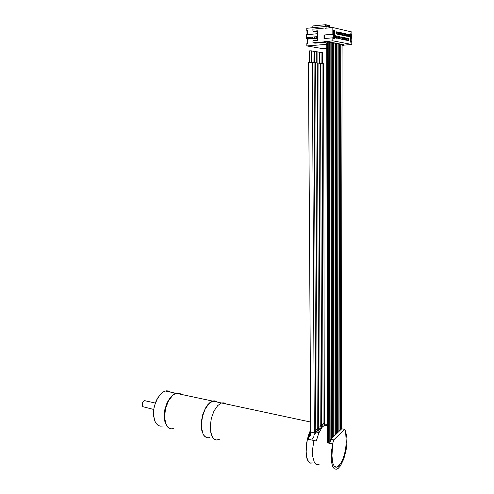 <?xml version="1.0" encoding="UTF-8"?>
<svg xmlns="http://www.w3.org/2000/svg" width="494" height="494" viewBox="0 0 494 494"><rect width="100%" height="100%" fill="white"/><g stroke="black" fill="none" stroke-linecap="round" stroke-linejoin="round"><path stroke-width="0.74" d="M218.434 439.79L216.471 439.975L214.655 439.357L213.068 437.95L211.784 435.813L210.345 429.712L210.259 426.026L211.389 418.202L214.038 410.952L217.718 405.555L221.244 403.085L217.718 405.555L214.038 410.952L211.389 418.202L210.259 426.026L210.864 433.028L213.068 437.95L214.655 439.357L216.471 439.975L219.262 439.481M217.669 402.184L214.643 400.869L212.747 401.128L221.491 402.999L224.072 402.826L226.345 404.036L224.072 402.826L221.491 402.999L310.664 422.061M307.892 439.129L310.72 430.867M327.405 424.914L326.108 424.673L324.712 425.062L322.094 427.329L318.803 433.077L316.265 441.037L313.918 440.5L312.646 448.984L312.788 456.691L314.32 462.248L315.981 464.286L317.994 464.811L319.087 464.502L316.95 464.743L315.981 464.286L314.32 462.248L312.788 456.691L312.646 448.984L313.918 440.5L307.398 439.018L306.008 450.17L306.657 457.259L308.633 461.865L310.516 463.156L312.683 462.927L309.966 462.958L307.781 460.544L306.972 458.488L306.076 452.979L306.688 442.618L308.324 435.597L310.714 429.533M308.25 439.209L310.726 431.96M312.381 62.435L314.03 62.516L315.802 430.626L315.475 432.837L314.48 434.819M314.03 62.633L315.666 62.713L317.29 429.298L316.771 431.528L315.258 433.436M311.337 51.061L312.9 51.104M312.992 51.314L314.548 51.357M309.454 50.913L311.245 50.845M314.308 431.966L312.541 432.676L310.726 431.855L308.447 62.454L312.381 62.312L314.314 432.38L313.795 436.739L312.369 439.11M314.635 51.567L316.172 51.611M315.666 62.837L317.284 62.917L318.76 427.977L317.636 430.78M322.563 426.779L323.095 424.074L322.051 63.504L320.476 63.43M321.662 425.315L320.476 63.312L318.889 63.232M320.976 52.352L319.476 52.308M319.39 52.105L317.877 52.061M322.545 52.592L321.063 52.549M323.582 63.726L322.051 63.621M317.79 51.858L316.265 51.814M318.531 427.341L320.217 426.668L318.889 63.115L317.037 63.041M212.747 401.128L208.931 403.654L205.214 408.989L202.546 416.176L201.416 423.945L201.503 427.606L202.972 433.664L204.275 435.794L205.887 437.202L207.727 437.826L209.709 437.647M333.74 439.888L330.863 439.246L329.825 442.914L330.548 443.081L330.443 443.513L332.61 444.001L331.9 455.036L332.629 462.804L334.29 466.287L336.624 467.207L338.631 466.132L340.897 463.279L342.959 458.982L344.633 453.69L345.751 447.922L346.22 442.229L345.59 431.237L346.911 437.956L346.881 443.76L346.121 450.028L343.775 459.031L340.415 465.922L338.229 468.361L336.216 469.3L334.259 468.757L332.666 466.626L331.246 460.803L331.221 452.77L332.826 443.093L333.74 439.888L344.54 429.372L345.59 431.237L346.22 442.111L345.769 447.811L344.651 453.609L342.978 458.932L340.909 463.255L337.495 466.916L335.784 467.194L334.271 466.274L332.616 462.748L331.9 457.117L332.61 444.001L327.09 442.748L327.757 440.216M327.466 442.834L327.763 441.685M341.329 429.156L342.064 44.485L340.706 44.404M340.706 44.232L339.329 44.145M338.841 431.558L339.329 43.966L337.945 43.886M337.581 432.769L337.945 43.707L336.544 43.626M336.309 433.991L336.544 43.447L335.136 43.361M335.037 435.226L335.136 43.182L333.716 43.095M333.746 436.468L333.716 42.91L332.283 42.824M332.45 437.715L332.283 42.645L330.838 42.552M330.838 42.379L329.381 42.28M329.381 42.101L326.997 42.114L326.738 44.633L327.429 441.401M329.831 442.785L329.226 443.235M160.278 394.385L156.376 400.344L154.091 407.352L153.467 412.811L153.622 416.244L155.246 421.938M170.609 392.119L168.522 390.995L166.175 390.834L163.897 391.557L161.575 393.125L157.642 398.01L154.566 405.531L153.819 409.236L153.529 414.682L154.746 420.9L156.073 423.395L157.907 425.229L160.075 426.124L162.452 426.044M178.859 393.187L176.796 393.082L174.487 393.829L170.263 397.472L167.034 402.876L164.903 409.483L164.193 416.312L165.015 422.339L167.231 426.668L168.763 427.995L170.504 428.699M171.579 396.46L168.374 400.893L165.397 408.705L164.527 415.016L164.675 418.986L165.397 422.487L164.508 416.065L165.404 408.686L167.935 401.721L171.579 396.46M142.291 405.679L142.291 403.45L143.346 401.375M145.458 400.844L144.081 400.764L142.692 402.425L142.192 404.932L142.797 406.716L153.733 409.477M176.599 393.403L178.822 393.409L180.823 394.305M173.363 428.724L171.115 428.829L169.053 428.039L167.287 426.378L165.873 423.852L164.582 417.368L165.459 408.699L168.584 400.597L172.82 395.28L175.142 393.767L177.507 393.125L179.785 393.44L181.477 394.447M217.477 402.141L215.872 401.134L214.075 400.825L212.55 401.085L210.067 402.431L207.641 404.845L205.424 408.186L202.806 414.485L201.385 421.499L201.626 429.879L203.435 434.85L205.09 436.739L207.06 437.696M217.218 402.085L215.316 401.196L213.204 401.227M314.308 431.324L315.802 430.626M315.802 429.984L317.29 429.298M317.284 428.656L318.76 427.977M323.095 424.074L321.662 424.735M318.432 430.058L320.229 428.934L321.248 427.409L321.662 425.365L320.211 426.032M319.352 431.849L316.537 431.966M324.49 422.654L324.2 423.185L323.088 423.444M310.701 433.436L309.991 433.658M310.726 431.855L310.3 435.801L308.812 437.104M318.933 430.268L317.858 430.515M324.299 425.291L323.613 63.695M320.217 426.668L319.711 428.619M327.812 442.914L327.145 42.052M343.682 39.434L345.244 39.39L345.25 38.464L343.843 38.501M343.682 38.149L343.682 39.082M343.682 39.557L345.244 39.39M326.114 42.243L324.033 41.86L312.98 42.793L315.104 43.169L326.114 42.243L326.114 44.392L327.003 44.553M351.172 38.297L351.821 38.242L351.172 38.106L351.16 41.521L351.808 41.65L351.796 44.491L332.857 40.817L324.033 41.86M324.033 41.564L328.566 41.829L343.25 44.596L342.064 44.695M324.941 28.306L332.851 27.559L332.851 34.197L333.58 34.352L333.58 37.958L332.857 37.81L332.857 40.817M331.598 27.676L326.083 26.404L326.083 28.201M342.064 44.929L343.336 45.17L342.064 45.213M347.795 34.938L347.788 35.864M347.788 36.229L349.431 36.21L347.788 36.352M347.825 34.938L347.825 35.858M349.431 36.21L349.431 35.29L347.943 35.309M349.32 35.265L349.314 36.186M345.071 34.339L345.071 35.272M345.071 35.642L346.739 35.624L345.065 35.772M345.108 34.339L345.108 35.265M346.739 35.624L346.739 34.697L345.226 34.716M346.621 34.673L346.621 35.599M342.305 33.734L342.305 34.666M342.305 35.049L344.003 35.025L342.305 35.179M342.342 33.728L342.342 34.666M344.003 35.025L344.003 34.092L342.466 34.111M343.886 34.067L343.88 35M339.495 33.11L339.489 34.055M339.489 34.438L341.218 34.419L339.489 34.574M339.532 33.11L339.532 34.055M341.218 34.419L341.218 33.481L339.656 33.493M341.101 33.456L341.095 34.395M336.63 32.481L336.63 33.431M336.63 33.827L338.39 33.802L336.63 33.963M336.673 32.474L336.673 33.431M338.39 33.802L338.39 32.857L336.797 32.87M338.267 32.826L338.267 33.777M346.424 38.717L346.424 39.644M346.424 39.989L348.079 39.971L346.424 40.113M346.461 38.717L346.461 39.637M348.079 39.971L348.079 39.051L346.578 39.069M347.961 39.026L347.961 39.946M345.25 38.464L345.362 39.415M343.725 38.143L343.719 39.075M340.897 37.569L340.897 38.507M340.897 38.872L342.608 38.847L340.897 38.995M340.94 37.563L340.934 38.501M342.608 38.847L342.608 37.915L341.058 37.927M342.49 37.89L342.49 38.822M338.063 36.976L338.063 37.927M338.063 38.291L339.804 38.273L338.063 38.421M338.106 36.976L338.106 37.921M339.804 38.273L339.804 37.328L338.229 37.346M339.681 37.303L339.681 38.248M335.179 36.377L335.179 37.334M335.179 37.711L336.951 37.686L335.179 37.84M335.222 36.377L335.222 37.328M336.951 37.686L336.957 36.735L335.352 36.754M336.828 36.71L336.828 37.661M326.744 48.313L322.81 48.628L306.854 45.973L326.114 44.392M342.064 45.553L343.336 45.448M332.851 27.559L351.845 31.98L351.821 38.242M343.336 45.17L351.796 44.491M351.111 33.95L350.487 33.808L350.456 42.089L351.08 42.218L351.111 33.95L350.487 33.95M334.358 30.165L333.666 30.011L333.666 38.723L334.358 38.865L334.358 30.165L333.666 30.165M347.795 34.271L349.727 34.704L349.721 36.852L347.788 36.433L347.795 34.271M346.424 40.212L346.43 38.05L348.375 38.458L348.369 40.613L346.424 40.212M345.071 33.666L347.041 34.105L347.029 36.266L345.065 35.846L345.071 33.666M343.682 39.656L343.688 37.47L345.664 37.89L345.658 40.057L343.682 39.656M342.305 33.049L344.306 33.493L344.299 35.679L342.305 35.247L342.305 33.049M340.897 39.088L340.897 36.883L342.91 37.309L342.91 39.495L340.897 39.088M339.495 32.419L341.527 32.876L341.521 35.08L339.489 34.642L339.495 32.419M338.063 38.513L338.063 36.29L340.113 36.717L340.107 38.927L338.063 38.513M336.63 31.783L338.699 32.246L338.699 34.469L336.63 34.018L336.63 31.783M335.179 37.927L335.179 35.685L337.266 36.118L337.26 38.347L335.179 37.927M332.851 34.197L324.015 34.988L333.58 34.352M324.756 35.142L324.762 38.513M324.015 34.988L324.027 38.575L332.857 37.81M324.002 28.096L312.912 29.152L312.918 31.233L317.383 30.813L317.42 40.335L312.968 40.718L312.98 42.793M335.179 36.303L337.266 36.118M347.795 34.87L349.727 34.704M346.424 38.625L348.375 38.458M345.071 34.277L347.041 34.105M343.688 38.057L345.664 37.89M342.305 33.672L344.306 33.493M340.897 37.482L342.91 37.309M339.495 33.055L341.527 32.876M338.063 36.896L340.113 36.717M336.63 32.431L338.699 32.246M312.782 37.093L306.292 37.668L306.299 38.847L307.713 39.106L317.414 38.26M307.564 39.082L307.595 43.503L306.842 43.565L306.854 45.973M317.395 33.734L306.348 34.741L306.366 37.661M317.407 36.649L314.487 36.871L314.616 38.081L306.299 38.847M314.487 36.908L312.782 37.056L312.788 38.242M316.302 36.778L316.302 37.964L314.493 38.057M316.302 37.964L317.414 37.834M326.083 26.404L306.743 28.257L306.755 30.684L307.515 30.616L307.54 34.629M312.918 31.233L315.048 31.678L317.389 31.462M307.515 30.616L306.965 30.727L306.99 34.679M307.015 38.977L307.046 43.552M326.843 26.577L326.837 24.972L325.694 24.7L312.832 25.954L312.844 27.676M325.694 24.7L325.694 26.441M329.726 27.244L329.72 25.651L326.837 25.552M328.596 25.385L328.596 26.985M316.061 36.735L316.067 37.921M317.16 36.673L317.167 37.859M327.164 42.027L327.825 442.914M327.479 42.002L328.109 442.982M344.54 429.372L341.731 428.767L330.863 439.246M340.811 44.411L340.187 430.255M340.971 44.411L340.335 430.113M327.096 42.101L327.763 442.902M328.059 42.015L328.634 443.099M328.226 42.015L328.788 443.137M329.523 42.286L329.955 442.031M329.689 42.293L330.109 441.821M330.974 42.564L331.27 438.857M331.141 42.564L331.418 438.709M332.419 42.83L332.573 437.598M332.586 42.836L332.721 437.456M333.845 43.102L333.864 436.35M334.012 43.102L334.012 436.208M335.259 43.367L335.148 435.115M335.426 43.367L335.296 434.973M336.667 43.633L336.42 433.886M336.828 43.633L336.568 433.744M338.063 43.892L337.686 432.67M338.223 43.892L337.834 432.528M339.44 44.151L338.94 431.46M339.606 44.151L339.088 431.318M313.048 62.429L312.992 51.061M314.69 62.633L314.635 51.314M311.399 62.225L311.337 50.808M309.429 62.293L309.361 50.882M316.308 62.831L316.265 51.567M321.057 52.308L321.094 63.423M319.476 52.068L319.513 63.226M322.631 52.555L322.662 63.615M317.877 51.821L317.92 63.028M316.493 432.04L319.013 432.596M324.712 425.062L327.405 425.643M329.381 42.095L329.831 442.809M330.838 42.373L331.141 438.975M340.706 44.225L340.088 430.354M330.474 443.062L330.474 443.396M175.938 393.261L165.36 391.001M155.27 403.067L144.464 400.622M176.302 393.335L212.55 401.085"/></g></svg>

